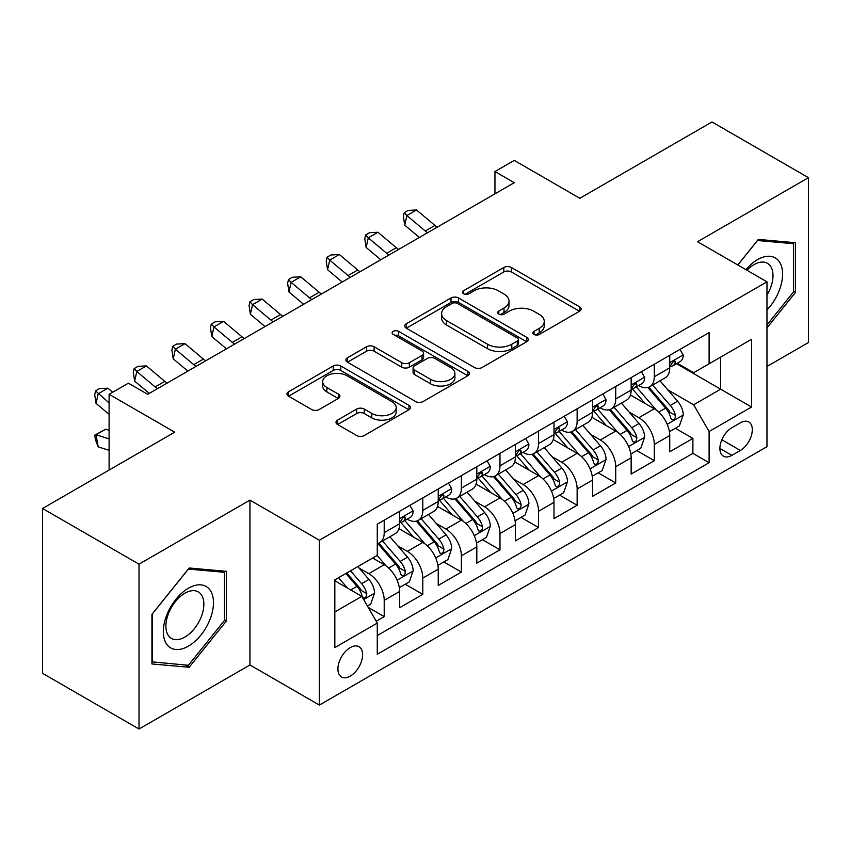 <?xml version="1.0" encoding="UTF-8"?>
<svg xmlns="http://www.w3.org/2000/svg" width="851" height="851" viewBox="0 0 851 851"><rect width="100%" height="100%" fill="white"/><g stroke="black" fill="none" stroke-linecap="round" stroke-linejoin="round"><path stroke-width="1.28" d="M534.034 334.454A3.744 2.159 0 0 0 539.332 334.454L579.574 311.221A5.361 3.096 0 0 0 581.137 309.03A5.361 3.096 0 0 0 579.574 306.849L511.398 267.491A5.361 3.096 0 0 0 503.824 267.491L463.582 290.723A3.744 2.159 0 0 0 462.487 292.255A3.744 2.159 0 0 0 463.582 293.786A3.744 2.159 0 0 0 468.89 293.786L474.092 290.776A17.137 9.893 0 0 1 498.335 290.776L504.015 294.052A17.137 9.893 0 0 1 509.036 301.052A17.137 9.893 0 0 1 504.015 308.051L498.814 311.051A3.744 2.159 0 0 0 497.707 312.583A3.744 2.159 0 0 0 498.814 314.115A3.744 2.159 0 0 0 504.111 314.115L509.324 311.115A17.137 9.893 0 0 1 533.556 311.115L539.236 314.391A17.137 9.893 0 0 1 544.257 321.391A17.137 9.893 0 0 1 539.236 328.38L534.034 331.39A3.744 2.159 0 0 0 532.928 332.922A3.744 2.159 0 0 0 534.034 334.454L534.034 331.39M350.261 676.109A17.456 10.084 120 0 0 361.664 660.727A17.456 10.084 120 0 0 358.994 646.728A17.456 10.084 120 0 0 350.261 647.6A17.456 10.084 120 0 0 338.858 662.982A17.456 10.084 120 0 0 341.528 676.981A17.456 10.084 120 0 0 350.261 676.109M337.56 420.117A5.361 3.096 0 0 0 335.996 422.298A5.361 3.096 0 0 0 337.56 424.489L356.686 435.531A5.361 3.096 0 0 0 364.26 435.531L408.959 409.725A5.361 3.096 0 0 0 410.522 407.544A5.361 3.096 0 0 0 408.959 405.353L340.783 365.994A5.361 3.096 0 0 0 333.209 365.994L288.521 391.8A5.361 3.096 0 0 0 286.947 393.981A5.361 3.096 0 0 0 288.521 396.172L311.626 409.512A5.361 3.096 0 0 0 319.199 409.512L338.326 398.47A5.361 3.096 0 0 0 339.889 396.279A5.361 3.096 0 0 0 338.326 394.087L326.869 387.482A14.329 8.276 0 0 1 322.667 381.631A14.329 8.276 0 0 1 331.518 373.983A14.329 8.276 0 0 1 347.123 375.78L392.003 401.693A14.329 8.276 0 0 1 396.204 407.544A14.329 8.276 0 0 1 387.354 415.182A14.329 8.276 0 0 1 371.749 413.384L364.26 409.065A5.361 3.096 0 0 0 356.686 409.065L337.56 420.117L337.56 424.489M766.974 366.473L808.45 342.517L808.45 177.678L711.989 121.98L579.839 198.283L514.249 160.413L494.952 171.551L514.249 182.688L147.691 394.311L128.405 383.173L109.109 394.311L109.109 470.05M139.011 564.17L139.011 729.02L249.939 664.971L249.939 500.122L139.011 564.17L42.55 508.483L174.7 432.18L109.109 394.311M249.939 500.122L319.391 540.225L766.974 281.819L766.974 446.669L319.391 705.075L319.391 540.225M808.45 177.678L697.522 241.716L766.974 281.819M474.475 367.526A5.361 3.096 0 0 0 482.049 367.526L526.737 341.719A5.361 3.096 0 0 0 528.311 339.538A5.361 3.096 0 0 0 526.737 337.347L458.572 297.988A5.361 3.096 0 0 0 450.998 297.988L406.299 323.795A5.361 3.096 0 0 0 404.736 325.976A5.361 3.096 0 0 0 406.299 328.167L474.475 367.526M394.736 335.262A3.744 2.159 0 0 1 398.545 335.794L398.545 331.337L467.848 371.355A5.361 3.096 0 0 1 469.412 373.536A5.361 3.096 0 0 1 467.848 375.727L423.16 401.523A5.361 3.096 0 0 1 415.586 401.523L347.41 362.164L347.41 357.792A5.361 3.096 0 0 0 345.846 359.984A5.361 3.096 0 0 0 347.41 362.164M347.41 357.792L366.536 346.751A5.361 3.096 0 0 1 374.11 346.751L401.757 362.717A5.361 3.096 0 0 0 409.331 362.717L422.022 355.388A5.361 3.096 0 0 0 423.585 353.208A5.361 3.096 0 0 0 422.022 351.016L393.236 334.4A3.744 2.159 0 0 1 392.141 332.869A3.744 2.159 0 0 1 394.449 330.869A3.744 2.159 0 0 1 398.545 331.337M139.011 729.02L42.55 673.322L42.55 508.483M376.206 621.251L384.216 616.635L368.206 607.391M359.09 568.043L368.781 573.638A21.828 12.605 60 0 1 384.216 600.37L399.651 591.456L399.651 607.72L422.798 594.36L405.246 584.222M397.683 545.768L407.363 551.363A21.828 12.605 60 0 1 422.798 578.095L438.233 569.181L438.233 585.445L461.38 572.085L443.828 561.947M436.265 523.493L445.945 529.088A21.828 12.605 60 0 1 461.38 555.82L476.815 546.906L476.815 563.171L499.973 549.799L482.411 539.672M474.847 501.218L484.538 506.813A21.828 12.605 60 0 1 499.973 533.545L515.398 524.631L515.398 540.896L538.555 527.524L520.993 517.387M513.43 478.943L523.12 484.538A21.828 12.605 60 0 1 538.555 511.27L553.99 502.356L553.99 518.621L577.138 505.249L559.586 495.112M552.012 456.668L561.703 462.253A21.828 12.605 60 0 1 577.138 488.985L592.573 480.081L592.573 496.335L615.72 482.974L598.168 472.837M590.605 434.382L600.285 439.978A21.828 12.605 60 0 1 615.72 466.71L631.155 457.806L631.155 474.06L654.302 460.699L654.302 444.435A21.828 12.605 -120 0 0 638.867 417.703L629.187 412.107M636.75 450.562L654.302 460.699M399.651 591.456A21.828 12.605 -120 0 0 384.216 564.724L372.642 558.043M438.233 569.181A21.828 12.605 -120 0 0 422.798 542.449L398.938 528.673M476.815 546.906A21.828 12.605 -120 0 0 461.38 520.174L437.52 506.398M515.398 524.631A21.828 12.605 -120 0 0 499.973 497.899L476.103 484.123M553.99 502.356A21.828 12.605 -120 0 0 538.555 475.624L514.695 461.848M592.573 480.081A21.828 12.605 -120 0 0 577.138 453.349L553.278 439.573M631.155 457.806A21.828 12.605 -120 0 0 615.72 431.074L591.86 417.288M740.349 422.83L731.86 427.723A16.914 9.765 120 0 0 720.808 442.637A16.914 9.765 120 0 0 723.403 456.189A16.914 9.765 120 0 0 731.86 455.349L740.349 450.456A16.914 9.765 120 0 0 751.401 435.542A16.914 9.765 120 0 0 748.806 421.99A16.914 9.765 120 0 0 740.349 422.83M334.826 611.954L361.835 596.36L377.27 623.092L377.27 654.281L709.096 462.699L709.096 431.51L693.661 404.778L667.769 389.832M377.27 623.092L334.826 647.6L334.826 579.871L377.27 555.373L377.27 524.184L709.096 332.603L709.096 363.792L751.539 339.294L751.539 407.012L709.096 431.51M407.161 519.163L407.363 519.28A21.828 12.605 60 0 0 418.277 520.365L433.712 511.451A21.828 12.605 -120 0 0 438.233 501.462L438.233 488.985M445.743 496.888L445.945 497.005A21.828 12.605 60 0 0 456.859 498.09L472.294 489.176A21.828 12.605 -120 0 0 476.815 479.187L476.815 466.71M484.336 474.613L484.538 474.73A21.828 12.605 60 0 0 495.452 475.815L510.877 466.901A21.828 12.605 -120 0 0 515.398 456.913L515.398 444.435M522.918 452.338L523.12 452.455A21.828 12.605 60 0 0 534.034 453.54L549.469 444.626A21.828 12.605 -120 0 0 553.99 434.638L553.99 422.16M561.5 430.063L561.703 430.18A21.828 12.605 60 0 0 572.617 431.255L588.052 422.351A21.828 12.605 -120 0 0 592.573 412.352L592.573 399.885M600.083 407.789L600.285 407.906A21.828 12.605 60 0 0 611.199 408.98L626.634 400.076A21.828 12.605 -120 0 0 631.155 390.077L631.155 377.599M377.27 635.569L692.895 453.349L692.895 438.425L669.737 451.785L669.737 435.521A21.828 12.605 -120 0 0 654.302 408.788L630.442 395.013M638.665 385.503L638.867 385.62A21.828 12.605 -120 0 0 649.781 386.705A21.828 12.605 -120 0 0 654.302 376.716L654.302 364.239M649.781 386.705L665.216 377.791A21.828 12.605 -120 0 0 669.737 367.802L669.737 355.324M384.216 520.174L384.216 532.652A21.828 12.605 60 0 1 379.695 542.64A21.828 12.605 60 0 1 377.27 543.523M379.695 542.64L395.13 533.726A21.828 12.605 -120 0 0 399.651 523.737L399.651 511.26M422.798 497.899L422.798 510.377A21.828 12.605 60 0 1 418.277 520.365M461.38 475.624L461.38 488.102A21.828 12.605 60 0 1 456.859 498.09M499.973 453.349L499.973 465.816A21.828 12.605 60 0 1 495.452 475.815M538.555 431.063L538.555 443.541A21.828 12.605 60 0 1 534.034 453.54M577.138 408.788L577.138 421.266A21.828 12.605 60 0 1 572.617 431.255M615.72 386.514L615.72 398.991A21.828 12.605 60 0 1 611.199 408.98M615.72 466.71L615.72 482.974M577.138 488.985L577.138 505.249M538.555 511.27L538.555 527.524M499.973 533.545L499.973 549.799M461.38 555.82L461.38 572.085M422.798 578.095L422.798 594.36M384.216 600.37L384.216 616.635M361.835 596.36L334.826 580.765M693.661 404.778L720.669 389.194L720.669 357.112L751.539 339.294M676.481 363.675L751.539 407.012M677.258 363.228L693.661 372.706L709.096 363.792M249.939 664.971L319.391 705.075M494.952 171.551L494.952 193.826M675.332 428.287L692.895 438.425M692.895 453.349L709.096 462.699M766.974 327.901L795.525 292.382L795.525 242.737L758.294 239.408L737.764 264.948M151.935 663.95L189.167 667.28L226.409 620.964L226.409 571.319L189.167 567.989L151.935 614.305L151.935 663.95M793.6 291.265L795.525 292.382M224.473 619.847L226.409 620.964M185.241 665.014L189.167 667.28M535.524 334.986L539.236 332.837A17.137 9.893 0 0 0 544.257 325.848L544.257 321.391M509.036 301.052L509.036 305.509A17.137 9.893 0 0 1 504.015 312.508L500.303 314.647M579.499 311.264L511.398 271.948A5.361 3.096 0 0 0 503.824 271.948L465.082 294.308M526.673 341.762L458.572 302.445A5.361 3.096 0 0 0 450.998 302.445L406.374 328.209M517.27 341.07A3.744 2.159 0 0 0 518.365 339.538A3.744 2.159 0 0 0 517.27 338.007L457.434 303.456A3.744 2.159 0 0 0 452.126 303.456L446.637 306.626A17.137 9.893 0 0 0 441.616 313.625A17.137 9.893 0 0 0 446.637 320.625L487.538 344.24A17.137 9.893 0 0 0 511.781 344.24L517.27 341.07L517.27 345.527A3.744 2.159 0 0 0 518.365 343.995L518.365 339.538M441.616 313.625L441.616 318.083A17.137 9.893 0 0 0 446.637 325.082L446.637 320.625M517.27 345.527L511.781 348.697A17.137 9.893 0 0 1 487.538 348.697L446.637 325.082M347.485 362.207L366.536 351.208L366.536 346.751M423.585 353.208L423.585 357.654A5.361 3.096 0 0 1 422.022 359.845L409.331 367.175A5.361 3.096 0 0 1 401.757 367.175L374.11 351.208A5.361 3.096 0 0 0 366.536 351.208M398.545 335.794L467.773 375.77M430.446 379.28A14.329 8.276 0 0 0 446.062 381.067A14.329 8.276 0 0 0 454.902 373.429A14.329 8.276 0 0 0 450.711 367.579L434.893 358.452A5.361 3.096 0 0 0 427.319 358.452L414.639 365.77A5.361 3.096 0 0 0 413.065 367.962A5.361 3.096 0 0 0 414.639 370.153L430.446 379.28L430.446 383.737A14.329 8.276 0 0 0 446.062 385.524A14.329 8.276 0 0 0 454.902 377.887L454.902 373.429M413.065 367.962L413.065 372.419A5.361 3.096 0 0 0 414.639 374.6L414.639 370.153M430.446 383.737L414.639 374.6M396.204 407.544L396.204 411.99A14.329 8.276 0 0 1 387.354 419.639A14.329 8.276 0 0 1 371.749 417.841L364.26 413.522A5.361 3.096 0 0 0 356.686 413.522L337.634 424.521M322.667 381.631L322.667 386.088A14.329 8.276 0 0 0 326.869 391.928L326.869 387.482M338.251 398.502L326.869 391.928M408.884 409.767L340.783 370.451A5.361 3.096 0 0 0 333.209 370.451L288.585 396.215M669.418 431.702L679.385 425.947L683.247 414.809A14.456 8.35 -120 0 0 677.609 401.225L659.982 380.822M656.451 410.203L636.303 386.875M644.984 403.406L633.293 389.875A34.646 20.009 -120 0 0 632.219 388.662M647.824 387.492L665.652 408.14A14.456 8.35 60 0 1 670.801 418.096L671.854 419.809L673.811 419.532L675.12 417.947L675.439 415.426A14.456 8.35 -120 0 0 670.28 405.459L652.653 385.056M648.866 387.152L668.024 409.342A7.372 4.255 60 0 1 669.886 412.214L675.439 415.426M679.96 349.421L683.247 355.101A14.456 8.35 60 0 1 680.247 361.505L672.918 365.739A14.456 8.35 -120 0 0 675.439 362.409L675.13 361.122L673.322 361.484L670.801 365.079A14.456 8.35 60 0 1 669.737 367.132M670.226 366.409L670.28 366.409A14.456 8.35 -120 0 0 672.918 365.739M427.532 232.749A27.285 15.754 60 0 1 425.266 231.004L406.874 215.548L404.736 225.164L419.362 237.461M437.18 227.174A27.285 15.754 60 0 1 434.914 225.43L416.522 209.974L406.874 215.548L404.236 212.654L408.097 210.42L416.522 209.974M404.736 225.164L403.374 216.505L404.236 212.654M766.974 309.977A35.465 20.477 120 0 0 782.133 268.842A35.465 20.477 120 0 0 757.518 259.651A35.465 20.477 120 0 0 745.902 269.65M766.974 295.106A26.849 15.499 120 0 0 767.432 263.321A26.849 15.499 120 0 0 753.997 264.65A26.849 15.499 120 0 0 746.976 270.267M737.838 264.991L757.518 240.514L793.6 243.726L793.6 291.829L766.974 324.954M791.207 242.354L793.6 243.726M210.123 619.134A35.465 20.477 120 0 0 200.942 584.871A35.465 20.477 120 0 0 166.679 615.252A35.465 20.477 120 0 0 175.859 649.504A35.465 20.477 120 0 0 210.123 619.134M201.325 616.624A26.849 15.499 120 0 0 198.304 591.902A26.849 15.499 120 0 0 168.434 613.688A26.849 15.499 120 0 0 171.455 638.41A26.849 15.499 120 0 0 201.325 616.624M152.318 662.067L152.318 613.965L188.401 569.085L224.473 572.308L224.473 620.411L188.401 665.291L151.935 661.844M222.09 570.925L224.473 572.308M630.825 453.977L640.803 448.222L644.654 437.084A14.456 8.35 -120 0 0 639.027 423.511L621.4 403.097M617.869 432.478L597.721 409.15M606.401 425.691L594.7 412.15A34.646 20.009 -120 0 0 593.636 410.937M609.231 409.767L627.07 430.415A14.456 8.35 60 0 1 632.219 440.371L633.272 442.084L635.229 441.807L636.537 440.222L636.856 437.701A14.456 8.35 -120 0 0 631.697 427.734L614.071 407.331M610.284 409.427L629.442 431.617A7.372 4.255 60 0 1 631.304 434.499L636.856 437.701M592.243 476.252L602.221 470.497L606.072 459.359A14.456 8.35 -120 0 0 600.444 445.786L582.818 425.372M579.276 454.753L559.128 431.425M567.819 447.966L556.118 434.425A34.646 20.009 -120 0 0 555.043 433.223M570.649 432.042L588.477 452.689A14.456 8.35 60 0 1 593.636 462.646L594.689 464.359L596.647 464.093L597.955 462.497L598.264 459.976A14.456 8.35 -120 0 0 593.115 450.019L575.478 429.606M571.702 431.702L590.86 453.891A7.372 4.255 60 0 1 592.711 456.774L598.264 459.976M553.661 498.537L563.628 492.772L567.489 481.634A14.456 8.35 -120 0 0 561.862 468.061L544.225 447.647M540.693 477.028L520.546 453.7M529.226 470.241L517.536 456.7A34.646 20.009 -120 0 0 516.461 455.498M532.066 454.317L549.895 474.964A14.456 8.35 60 0 1 555.054 484.921L556.107 486.644L558.054 486.368L559.362 484.772L559.681 482.251A14.456 8.35 -120 0 0 554.522 472.294L536.896 451.881M533.109 453.987L552.278 476.166A7.372 4.255 60 0 1 554.129 479.049L559.681 482.251M515.078 520.812L525.046 515.057L528.907 503.909A14.456 8.35 -120 0 0 523.269 490.336L505.643 469.922M502.111 499.314L481.964 475.986M490.644 492.516L478.953 478.975A34.646 20.009 -120 0 0 477.879 477.773M493.484 476.592L511.313 497.239A14.456 8.35 60 0 1 516.472 507.207L517.525 508.919L519.472 508.643L520.78 507.047L521.099 504.526A14.456 8.35 -120 0 0 515.94 494.569L498.314 474.156M494.527 476.262L513.685 498.441A7.372 4.255 60 0 1 515.546 501.324L521.099 504.526M641.377 371.706L644.654 377.387A14.456 8.35 60 0 1 641.665 383.78L634.335 388.013A14.456 8.35 -120 0 0 636.856 384.684L636.548 383.397L634.74 383.758L632.219 387.354A14.456 8.35 60 0 1 631.155 389.407M631.633 388.694L631.697 388.694A14.456 8.35 -120 0 0 634.335 388.013M388.95 255.023A27.285 15.754 60 0 1 386.684 253.279L368.292 237.823L366.143 247.45L380.78 259.736M398.598 249.449A27.285 15.754 60 0 1 396.321 247.705L377.94 232.249L368.292 237.823L365.653 234.929L369.515 232.695L377.94 232.249M366.143 247.45L364.792 238.78L365.653 234.929M602.795 393.981L606.072 399.662A14.456 8.35 60 0 1 603.082 406.055L595.753 410.288A14.456 8.35 -120 0 0 598.264 406.959L597.966 405.672L596.157 406.033L593.636 409.629A14.456 8.35 60 0 1 592.573 411.693M593.051 410.969L593.115 410.969A14.456 8.35 -120 0 0 595.753 410.288M350.367 277.298A27.285 15.754 60 0 1 348.091 275.554L329.709 260.098L327.561 269.724L342.198 282.021M360.016 271.735A27.285 15.754 60 0 1 357.739 269.99L339.358 254.534L329.709 260.098L327.071 257.204L330.922 254.981L339.358 254.534M327.561 269.724L326.21 261.055L327.071 257.204M564.213 416.256L567.489 421.936A14.456 8.35 60 0 1 564.5 428.33L557.16 432.563A14.456 8.35 -120 0 0 559.681 429.234L559.373 427.947L557.575 428.308L555.054 431.904A14.456 8.35 60 0 1 553.99 433.967M554.469 433.244L554.522 433.244A14.456 8.35 -120 0 0 557.16 432.563M311.785 299.573A27.285 15.754 60 0 1 309.509 297.829L291.127 282.372L288.978 291.999L303.605 304.296M321.423 294.01A27.285 15.754 60 0 1 319.157 292.265L300.765 276.809L291.127 282.372L288.478 279.479L292.34 277.256L300.765 276.809M288.978 291.999L287.627 283.33L288.478 279.479M525.631 438.531L528.907 444.211A14.456 8.35 60 0 1 525.907 450.605L518.578 454.838A14.456 8.35 -120 0 0 521.099 451.509L520.791 450.232L518.982 450.583L516.472 454.179A14.456 8.35 60 0 1 515.398 456.242M515.887 455.519L515.94 455.519A14.456 8.35 -120 0 0 518.578 454.838M273.192 321.848A27.285 15.754 60 0 1 270.926 320.104L252.534 304.647L250.396 314.274L265.023 326.571M282.84 316.285A27.285 15.754 60 0 1 280.575 314.54L262.182 299.084L252.534 304.647L249.896 301.754L253.758 299.531L262.182 299.084M250.396 314.274L249.045 305.605L249.896 301.754M476.496 543.087L486.464 537.332L490.325 526.184A14.456 8.35 -120 0 0 484.687 512.61L467.061 492.197M463.529 521.589L443.382 498.26M452.062 514.791L440.371 501.25A34.646 20.009 -120 0 0 439.297 500.048M454.891 498.877L472.73 519.514A14.456 8.35 60 0 1 477.879 529.482L478.932 531.194L480.889 530.918L482.198 529.333L482.517 526.801A14.456 8.35 -120 0 0 477.358 516.844L459.731 496.431M455.945 498.537L475.103 520.716A7.372 4.255 60 0 1 476.964 523.599L482.517 526.801M487.038 460.806L490.325 466.486A14.456 8.35 60 0 1 487.325 472.89L479.996 477.113A14.456 8.35 -120 0 0 482.517 473.784L482.209 472.507L480.4 472.869L477.879 476.464A14.456 8.35 60 0 1 476.815 478.517M477.305 477.794L477.358 477.794A14.456 8.35 -120 0 0 479.996 477.113M234.61 344.134A27.285 15.754 60 0 1 232.344 342.389L213.952 326.933L211.814 336.549L226.44 348.846M244.258 338.56A27.285 15.754 60 0 1 241.992 336.815L223.6 321.359L213.952 326.933L211.314 324.029L215.175 321.806L223.6 321.359M211.814 336.549L210.452 327.88L211.314 324.029M437.903 565.362L447.881 559.607L451.732 548.47A14.456 8.35 -120 0 0 446.105 534.885L428.478 514.483M424.947 543.863L404.799 520.535M413.48 537.066L401.778 523.535A34.646 20.009 -120 0 0 400.704 522.323M416.309 521.152L434.148 541.789A14.456 8.35 60 0 1 439.297 551.756L440.35 553.469L442.307 553.193L443.616 551.608L443.924 549.086A14.456 8.35 -120 0 0 438.776 539.119L421.149 518.706M417.362 520.812L436.52 542.991A7.372 4.255 60 0 1 438.382 545.874L443.924 549.086M448.456 483.081L451.732 488.761A14.456 8.35 60 0 1 448.743 495.165L441.414 499.399A14.456 8.35 -120 0 0 443.924 496.059L443.626 494.782L441.818 495.144L439.297 498.739A14.456 8.35 60 0 1 438.233 500.792M438.712 500.069L438.776 500.069A14.456 8.35 -120 0 0 441.414 499.399M196.028 366.409A27.285 15.754 60 0 1 193.762 364.664L175.37 349.208L173.221 358.824L187.858 371.121M205.676 360.835A27.285 15.754 60 0 1 203.4 359.09L185.018 343.634L175.37 349.208L172.732 346.314L176.582 344.081L185.018 343.634M173.221 358.824L171.87 350.155L172.732 346.314M399.321 587.637L409.299 581.882L413.15 570.744A14.456 8.35 -120 0 0 407.523 557.16L389.896 536.758M386.354 566.138L377.131 555.448M374.897 559.352L373.398 557.607M377.727 543.427L395.555 564.075A14.456 8.35 60 0 1 400.715 574.031L401.768 575.744L403.725 575.467L405.033 573.882L405.342 571.361A14.456 8.35 -120 0 0 400.193 561.394L382.556 540.991M378.78 543.087L397.938 565.277A7.372 4.255 60 0 1 399.789 568.149L405.342 571.361M409.874 505.356L413.15 511.036A14.456 8.35 60 0 1 410.161 517.44L402.831 521.674A14.456 8.35 -120 0 0 405.342 518.344L405.044 517.057L403.236 517.419L400.715 521.014A14.456 8.35 60 0 1 399.651 523.067M400.13 522.344L400.193 522.344A14.456 8.35 -120 0 0 402.831 521.674M157.446 388.684A27.285 15.754 60 0 1 155.169 386.939L136.788 371.483L134.639 381.099L149.276 393.396M167.094 383.11A27.285 15.754 60 0 1 164.817 381.365L146.436 365.909L136.788 371.483L134.15 368.589L138 366.355L146.436 365.909M134.639 381.099L133.288 372.44L134.15 368.589M367.43 606.05L370.706 604.157L374.568 593.019A14.456 8.35 -120 0 0 368.94 579.446L357.835 566.596M347.474 588.073L338.549 577.733M336.305 581.627L334.826 579.903M345.878 573.5L356.973 586.35A14.456 8.35 60 0 1 362.132 596.306L363.186 598.019L365.132 597.742L366.441 596.157L366.76 593.636A14.456 8.35 -120 0 0 361.601 583.669L350.506 570.819M346.772 572.978L359.356 587.552A7.372 4.255 60 0 1 361.207 590.434L366.76 593.636M109.109 450.307L98.205 446.871L95.557 440.041L94.706 435.201L105.705 429.212L109.109 430.276M105.705 429.212L96.057 434.776L109.109 438.882M94.706 435.201L96.057 434.776L98.205 446.871M112.683 392.247L107.843 388.184L98.205 393.758L96.057 403.385L109.109 414.352M109.109 402.927L95.557 390.864L99.418 388.63L107.843 388.184M96.057 403.385L94.706 394.715L95.557 390.864M368.781 573.638L384.216 564.724M407.363 551.363L422.798 542.449M445.945 529.088L461.38 520.174M484.538 506.813L499.973 497.899M523.12 484.538L538.555 475.624M561.703 462.253L577.138 453.349M600.285 439.978L615.72 431.074M638.867 417.703L654.302 408.788M654.302 376.716L669.737 367.802M384.216 532.652L399.651 523.737M422.798 510.377L438.233 501.462M461.38 488.102L476.815 479.187M499.973 465.816L515.398 456.913M538.555 443.541L553.99 434.638M577.138 421.266L592.573 412.352M615.72 398.991L631.155 390.077M654.302 444.435L669.737 435.521M721.85 439.765L740.349 450.456M719.903 448.445L731.86 455.349M539.236 332.837L539.236 328.38M498.814 314.115L498.814 311.051M504.015 312.508L504.015 308.051M463.582 293.786L463.582 290.723M503.824 271.948L503.824 267.491M511.398 271.948L511.398 267.491M579.574 311.221L579.574 306.849M406.299 328.167L406.299 323.795M450.998 302.445L450.998 297.988M458.572 302.445L458.572 297.988M526.737 341.719L526.737 337.347M487.538 348.697L487.538 344.24M511.781 348.697L511.781 344.24M374.11 351.208L374.11 346.751M401.757 367.175L401.757 362.717M409.331 367.175L409.331 362.717M422.022 359.845L422.022 355.388M467.848 375.727L467.848 371.355M356.686 413.522L356.686 409.065M364.26 413.522L364.26 409.065M371.749 417.841L371.749 413.384M338.326 398.47L338.326 394.087M288.521 396.172L288.521 391.8M333.209 370.451L333.209 365.994M340.783 370.451L340.783 365.994M408.959 409.725L408.959 405.353M667.205 424.287L683.151 415.086M670.28 405.459L677.609 401.225M658.748 412.118L665.652 408.14M683.151 354.941L669.737 362.675M425.266 231.004L434.914 225.43M673.567 361.324L675.439 362.409M628.623 446.562L644.558 437.361M631.697 427.734L639.027 423.511M620.166 434.393L627.07 430.415M590.041 468.837L605.976 459.636M593.115 450.019L600.444 445.786M581.584 456.668L588.477 452.689M551.459 491.112L567.394 481.911M554.522 472.294L561.862 468.061M543.002 478.943L549.895 474.964M512.876 513.398L528.811 504.196M515.94 494.569L523.269 490.336M504.42 501.218L511.313 497.239M644.558 377.216L631.155 384.96M386.684 253.279L396.321 247.705M634.984 383.599L636.856 384.684M605.976 399.491L592.573 407.235M348.091 275.554L357.739 269.99M596.402 405.884L598.264 406.959M567.394 421.766L553.99 429.51M309.509 297.829L319.157 292.265M557.82 428.159L559.681 429.234M528.811 444.041L515.398 451.785M270.926 320.104L280.575 314.54M519.227 450.434L521.099 451.509M474.284 535.673L490.229 526.471M477.358 516.844L484.687 512.61M465.827 523.503L472.73 519.514M490.229 466.316L476.815 474.06M232.344 342.389L241.992 336.815M480.645 472.709L482.517 473.784M435.701 557.948L451.636 548.746M438.776 539.119L446.105 534.885M427.245 545.778L434.148 541.789M451.636 488.602L438.233 496.335M193.762 364.664L203.4 359.09M442.063 494.984L443.924 496.059M397.119 580.222L413.054 571.021M400.193 561.394L407.523 557.16M388.662 568.053L395.555 564.075M413.054 510.877L399.651 518.61M155.169 386.939L164.817 381.365M403.48 517.259L405.342 518.344M363.664 599.54L374.472 593.296M361.601 583.669L368.94 579.446M350.729 589.956L356.973 586.35"/></g></svg>

